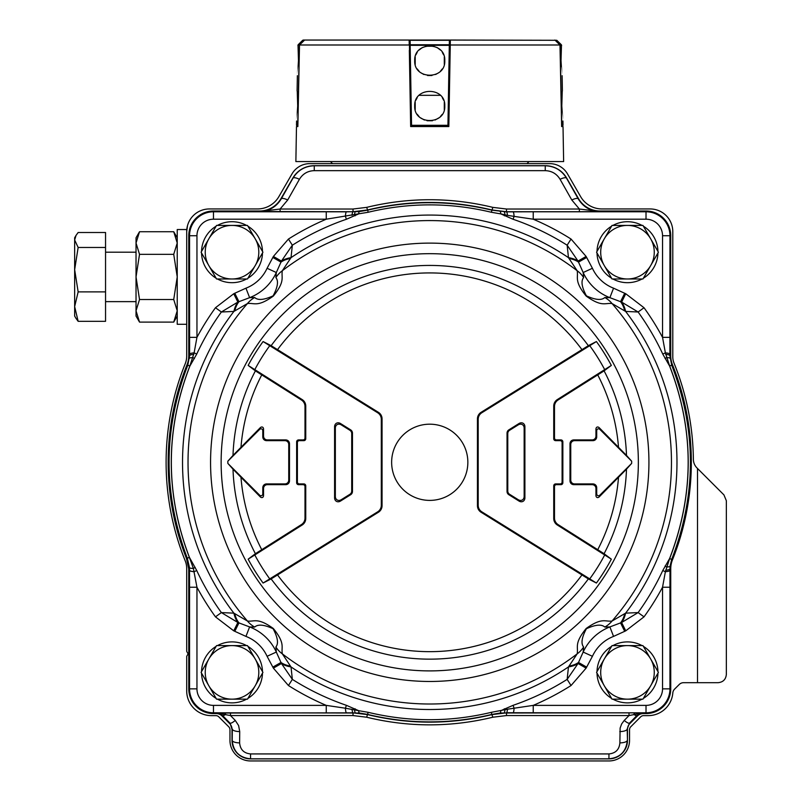 <?xml version="1.0" encoding="UTF-8"?>
<svg xmlns="http://www.w3.org/2000/svg" width="801" height="801" viewBox="0 0 801 801"><rect width="100%" height="100%" fill="white"/><g stroke="black" fill="none" stroke-linecap="round" stroke-linejoin="round"><path stroke-width="1.2" d="M186.703 231.599A22.658 22.658 0 0 1 209.361 208.951L257.491 208.951A24.721 24.721 0 0 0 278.898 196.585L291.985 173.927A20.596 20.596 0 0 1 309.817 163.634L549.676 163.634A20.596 20.596 0 0 1 567.519 173.927L580.595 196.585A24.721 24.721 0 0 0 602.002 208.951L650.142 208.951A22.658 22.658 0 0 1 672.79 231.599L672.79 356.866A16.481 16.481 0 0 0 674.001 363.063A263.639 263.639 0 0 1 693.376 459.353A12.355 12.355 0 0 0 696.99 467.954L697.511 468.475L697.511 682.682L683.593 682.682A6.178 6.178 0 0 0 679.228 684.495L674.602 689.11A6.178 6.178 0 0 0 672.82 692.965A24.721 24.721 0 0 1 648.179 715.633L643.603 715.633A4.115 4.115 0 0 0 640.69 716.845L630.747 726.787A4.115 4.115 0 0 0 629.536 729.701L629.536 740.354A20.596 20.596 0 0 1 608.94 760.95L250.553 760.95A20.596 20.596 0 0 1 229.957 740.354L229.957 729.701A4.115 4.115 0 0 0 228.746 726.787L218.803 716.845A4.115 4.115 0 0 0 215.89 715.633L211.414 715.633A24.721 24.721 0 0 1 186.703 690.923L186.703 656.65A1.232 1.232 0 0 1 186.863 656.029L187.774 654.467A1.232 1.232 0 0 0 187.774 653.226L186.863 651.664A1.232 1.232 0 0 1 186.703 651.043L186.703 568.52A20.596 20.596 0 0 0 185.211 560.82A263.639 263.639 0 0 1 185.211 363.754A20.596 20.596 0 0 0 186.703 356.065L186.703 231.599L187.524 225.552L186.793 229.547L187.524 225.552L186.793 229.547L177.231 229.547L177.231 324.295L186.703 324.295L186.703 329.231L186.703 324.295M697.511 682.682L718.107 682.682C723.103 682.182 725.846 679.438 726.347 674.442L726.347 500.715L723.934 494.898L697.511 468.475M627.483 740.354L627.183 729.05L629.486 723.123L636.955 715.513L637.436 715.984A8.24 8.24 45 0 1 643.253 713.581L646.017 713.581A24.721 24.721 0 0 0 670.737 688.86L670.737 568.92A24.721 24.721 0 0 1 672.51 559.719A261.587 261.587 0 0 0 672.51 364.866A24.721 24.721 0 0 1 670.737 355.664L670.737 235.724A24.721 24.721 0 0 0 646.017 211.003L599.939 211.003A24.721 24.721 0 0 1 578.532 198.648L566.647 178.052A24.721 24.721 0 0 0 545.241 165.697L314.252 165.697A24.721 24.721 0 0 0 292.856 178.052L280.961 198.648A24.721 24.721 0 0 1 259.554 211.003L213.477 211.003A24.721 24.721 0 0 0 188.766 235.724L188.766 355.664A24.721 24.721 0 0 1 186.983 364.866A261.587 261.587 0 0 0 186.453 558.397L188.746 568.92L188.766 688.86A24.721 24.721 0 0 0 213.477 713.581L216.24 713.581A8.24 8.24 135 0 1 222.067 715.984L229.607 723.523A8.24 8.24 135 0 1 232.02 729.351L232.02 740.354A18.533 18.533 0 0 0 250.553 758.887L608.94 758.887A18.533 18.533 0 0 0 627.483 740.354L627.483 729.351A8.24 8.24 -135 0 1 629.896 723.523L629.486 723.123A7.419 1.862 -135.6 0 1 624.249 720.419L621.646 723.944L620.124 728.069L619.874 742.887C619.273 749.576 615.629 753.25 608.94 753.931L250.553 753.931C243.874 753.26 240.23 749.576 239.619 742.887L239.729 731.593A7.419 2.533 -179.5 0 1 232.31 729.05L232.21 740.354C233.271 751.548 239.389 757.696 250.553 758.807L608.94 758.807C620.104 757.696 626.222 751.548 627.293 740.354A7.419 2.533 179.5 0 1 619.874 742.887M579.373 211.734L599.939 211.524C590.417 211.194 583.178 206.958 578.222 198.828L566.497 178.132C561.621 170.213 554.532 166.097 545.241 165.777L314.252 165.777C304.961 166.097 297.882 170.213 292.996 178.132L281.271 198.828C276.325 206.958 269.076 211.194 259.554 211.524L353.011 211.734L367.639 209.962C409.041 199.94 450.442 199.94 491.854 209.962L506.482 211.734L579.373 211.734L579.373 209.021L506.482 209.021L492.835 207.369C450.763 197.186 408.71 197.186 366.668 207.369L353.011 209.021L280.12 209.021L259.554 211.524L259.554 211.003M637.436 715.984L629.896 723.523M239.729 731.593L238.598 725.546L235.254 720.419A7.419 1.862 135.6 0 1 230.007 723.123L232.02 729.351M216.24 713.581L216.761 713.05L230.488 715.563L353.011 715.563L366.668 717.215C408.71 727.398 450.763 727.398 492.835 717.215L506.482 715.563L506.482 712.85L491.854 714.622C450.442 724.645 409.041 724.645 367.639 714.622L353.011 712.85L216.761 713.05L222.548 715.513L230.007 723.123L229.607 723.523M196.736 354.062A256.921 256.921 0 0 1 221.376 312L237.867 302.087A24.721 14.478 83.9 0 0 233.892 311.429L247.459 303.549C254.498 302.638 257.371 307.474 273.341 296.07C285.607 280.901 281.011 277.687 282.332 270.728L291.023 257.662L292.345 245.206L288.45 239.048A264.2 264.2 0 0 1 326.257 219.204L326.257 211.784L213.477 211.784A23.93 23.93 0 0 0 189.547 235.724L189.597 355.664L187.794 365.196C163.004 429.466 162.843 493.806 187.324 558.207L189.497 567.669L189.547 587.233L196.956 587.233A264.2 264.2 0 0 0 215.469 616.85L233.752 630.838L245.947 636.405A38.578 38.578 0 0 1 267.083 656.299L273.381 668.134L288.45 685.536L292.345 679.378L291.023 666.923L282.332 653.856C280.991 646.888 285.647 643.724 273.311 628.485C257.411 617.15 254.488 621.926 247.459 621.035L233.892 613.145A24.721 14.478 96.1 0 0 237.867 622.497L221.376 612.585A256.921 256.921 0 0 1 196.736 570.522L189.426 557.396C165.146 493.616 165.306 429.837 189.887 366.037L196.736 354.062L194.122 352.851L196.956 337.351L196.956 235.724A16.521 16.521 0 0 1 213.477 219.204L326.257 219.204L368.17 212.265C409.221 202.413 450.272 202.413 491.323 212.265L500.805 213.897L513.091 219.264A256.921 256.921 0 0 1 567.148 245.206L568.47 257.662L577.161 270.728C578.492 277.687 573.876 280.901 586.182 296.09C602.072 307.414 605.005 302.658 612.034 303.549L625.611 311.429L638.117 312A256.921 256.921 0 0 1 662.757 354.062L669.606 366.037C694.347 430.137 694.347 494.307 669.606 558.547L662.757 570.522L665.371 571.734L662.537 587.233L669.956 587.233L670.016 566.307L671.699 559.388C696.65 494.648 696.65 429.917 671.699 365.196L669.896 355.664L669.956 235.724L670.737 235.724M662.757 570.522A256.921 256.921 0 0 1 638.117 612.585L625.611 613.145L612.034 621.035A241.722 241.722 0 0 0 612.034 303.549A24.721 23.85 -98.9 0 0 604.795 297.531C601.501 300.525 595.373 299.964 586.412 295.849C581.736 287.138 580.805 281.051 583.609 277.587A24.721 23.85 5.5 0 0 577.161 270.728A241.722 241.722 0 0 0 282.332 270.728A24.721 23.85 174.5 0 0 275.894 277.587C278.688 281.051 277.757 287.138 273.111 295.839C264.11 299.975 257.972 300.545 254.698 297.531A24.721 23.85 -81.1 0 0 247.459 303.549A241.722 241.722 0 0 0 247.459 621.035A24.721 23.85 81.1 0 0 254.698 627.053C257.992 624.049 264.12 624.61 273.091 628.725C277.767 637.456 278.698 643.543 275.894 646.998A24.721 23.85 -174.5 0 0 282.332 653.856A241.722 241.722 0 0 0 577.161 653.856A24.721 23.85 -5.5 0 0 583.609 646.998C580.795 643.543 581.736 637.456 586.402 628.735C595.383 624.61 601.511 624.049 604.795 627.053A24.721 23.85 -81.1 0 0 612.034 621.035C604.995 621.936 602.102 617.13 586.182 628.485C573.856 643.714 578.492 646.888 577.161 653.856L568.47 666.923A24.721 14.478 9.6 0 0 578.042 663.518L567.148 679.378L571.043 685.536L586.112 668.134L592.42 656.299A38.578 38.578 0 0 1 613.556 636.405L625.741 630.838L644.024 616.85A264.2 264.2 0 0 0 662.537 587.233L662.537 688.86L669.956 688.86L669.956 587.233M644.024 616.85L638.117 612.585L621.626 622.497A24.721 14.478 -96.1 0 0 625.611 613.145A247.219 247.219 0 0 0 625.611 311.429A24.721 14.478 -83.9 0 0 621.626 302.087L638.117 312L644.024 307.734L625.741 293.747L621.626 302.087L609.881 297.662L604.795 297.531M635.373 712.88A4.115 1.642 90.7 0 0 634.062 714.592A7.419 1.862 -135.6 0 0 636.955 715.513L642.732 713.05L635.073 712.88A4.115 1.542 -89.4 0 0 633.831 714.632L642.732 713.05L643.253 713.581M506.482 715.563L629.015 715.563L633.831 714.632M627.483 729.351L627.183 729.05A7.419 2.533 179.5 0 1 619.774 731.593M224.12 712.88A4.115 1.642 -90.7 0 1 225.431 714.592A7.419 1.862 135.6 0 1 222.548 715.513L222.067 715.984M232.02 740.354L232.21 740.354A7.419 2.533 0.5 0 0 239.619 742.887M280.961 198.648L281.271 198.828A7.419 2.243 29.5 0 1 287.699 200L299.414 179.304C302.808 173.757 307.754 170.873 314.252 170.653L545.241 170.653C551.739 170.873 556.685 173.757 560.079 179.304L571.804 200A7.419 2.243 -29.5 0 1 578.222 198.828L578.532 198.648M292.856 178.052L292.996 178.132A7.419 2.243 29.5 0 1 299.414 179.304M599.939 211.003L599.939 211.524L579.373 209.021L571.804 200M566.647 178.052L566.497 178.132A7.419 2.243 150.5 0 0 560.079 179.304M287.699 200L280.11 209.011L280.12 211.734M624.249 720.419L629.015 715.563L629.015 712.85L506.462 712.73A7.419 1.222 -89.7 0 0 507.484 709.225L491.323 712.319C450.262 722.172 409.211 722.172 368.17 712.319L358.688 710.687L346.402 705.321A256.921 256.921 0 0 1 292.345 679.378L281.451 663.518A24.721 14.478 -9.6 0 0 291.023 666.923A247.219 247.219 0 0 0 568.47 666.923L567.148 679.378A256.921 256.921 0 0 1 513.091 705.321L514.092 708.214L507.484 709.225M230.488 712.85L230.488 715.563L235.254 720.419M507.033 433.151L507.774 433.561A4.466 4.115 -151 0 1 509.596 430.277L508.845 429.867L518.988 423.529A5.146 4.115 -61 0 1 524.905 426.813L524.905 497.771A5.146 4.115 61 0 1 518.988 501.056L508.845 494.718A4.466 4.115 151 0 1 507.033 491.434L507.033 433.151A4.466 4.115 -151 0 1 508.845 429.867M507.774 433.561L507.774 491.023L507.033 491.434M508.845 494.718L509.596 494.297A4.466 4.115 151 0 1 507.774 491.023M509.596 494.297L518.237 499.694L518.988 501.056M524.905 497.771L524.154 496.42A5.146 4.115 61 0 1 518.237 499.694M524.154 496.42L524.154 428.165L524.905 426.813M518.988 423.529L518.237 424.88A5.146 4.115 -61 0 1 524.154 428.165M518.237 424.88L509.596 430.277M604.094 370.863L558.127 399.949L557.386 399.539L611.333 365.416A820.484 280.62 148 0 1 604.094 370.863A196.866 196.866 0 0 1 626.492 455.419A851.473 291.224 45 0 1 631.659 461.196A201.912 201.912 0 0 1 631.659 463.389A851.473 291.224 135 0 1 626.492 469.166L599.258 496.84L600.009 495.028L631.659 463.389M631.659 461.196L600.009 429.546L599.258 427.744L626.492 455.419M350.648 429.867L349.897 430.277A4.466 4.115 -29 0 1 351.719 433.561L352.47 433.151L352.47 491.434A4.466 4.115 29 0 1 350.648 494.718L340.515 501.056A5.146 4.115 119 0 1 334.588 497.771L334.588 426.813A5.146 4.115 -119 0 1 340.515 423.529L350.648 429.867A4.466 4.115 -29 0 1 352.47 433.151M349.897 430.277L341.266 424.88L340.515 423.529M334.588 426.813L335.339 428.165A5.146 4.115 -119 0 1 341.266 424.88M335.339 428.165L335.339 496.42L334.588 497.771M340.515 501.056L341.266 499.694A5.146 4.115 119 0 1 335.339 496.42M341.266 499.694L349.897 494.297L350.648 494.718M352.47 491.434L351.719 491.023A4.466 4.115 29 0 1 349.897 494.297M351.719 491.023L351.719 433.561M255.399 553.721L301.366 524.625L302.117 525.045L248.16 559.168A820.484 280.62 -32 0 1 255.399 553.721A196.866 196.866 0 0 1 233.001 469.166A851.473 291.224 -135 0 1 227.844 463.389A201.912 201.912 0 0 1 227.834 462.287A201.912 201.912 0 0 1 227.844 461.196A851.473 291.224 -45 0 1 233.001 455.419L260.235 427.744L259.484 429.546L227.844 461.196M227.844 463.389L259.484 495.028L260.235 496.84L233.001 469.166M481.832 412.745L481.081 412.325L588.355 345.672A820.484 280.62 -32 0 1 596.415 341.546L481.832 412.745A8.921 8.24 -151 0 0 478.197 419.313L478.197 505.271A8.921 8.24 151 0 0 481.832 511.839L596.415 583.038A820.484 280.62 -148 0 1 588.355 578.913L481.081 512.25L481.832 511.839M271.149 345.672L378.412 412.325L377.661 412.745L263.078 341.546A820.484 280.62 32 0 1 271.149 345.672A196.866 196.866 0 0 1 588.355 345.672M302.117 399.539L301.366 399.949L255.399 370.863A820.484 280.62 -148 0 1 248.16 365.416L302.117 399.539A8.921 8.24 -29 0 1 305.752 406.107L305.752 438.728A2.313 2.063 45 0 1 303.819 440.66L299.324 440.66A2.313 2.063 -135 0 0 297.391 442.603L297.391 481.982A2.313 2.063 135 0 0 299.324 483.914L303.819 483.914A2.313 2.063 -45 0 1 305.752 485.857L305.752 518.477A8.921 8.24 29 0 1 302.117 525.045M557.386 525.045L558.127 524.625L604.094 553.721A820.484 280.62 32 0 1 611.333 559.168L557.386 525.045A8.921 8.24 151 0 1 553.741 518.477L553.741 485.857A2.313 2.063 -135 0 1 555.674 483.914L560.169 483.914A2.313 2.063 45 0 0 562.102 481.982L562.102 442.603A2.313 2.063 -45 0 0 560.169 440.66L555.674 440.66A2.313 2.063 135 0 1 553.741 438.728L553.741 406.107A8.921 8.24 -151 0 1 557.386 399.539M377.661 511.839L378.412 512.25L271.149 578.913A820.484 280.62 148 0 1 263.078 583.038L377.661 511.839A8.921 8.24 29 0 0 381.306 505.271L381.306 419.313A8.921 8.24 -29 0 0 377.661 412.745M305.752 518.477L305.001 518.067L305.001 486.607L305.752 485.857M381.306 419.313L382.057 418.893L382.057 505.691L381.306 505.271M570.753 480.049L570.002 480.8L570.002 443.784L570.753 444.535L570.753 480.049A4.636 4.115 135 0 0 574.627 483.914L592.84 483.914A4.636 4.115 -45 0 1 596.705 487.789L596.705 493.666A2.844 2.063 112.5 0 0 597.816 495.669A2.844 2.063 112.5 0 0 600.009 495.028M553.741 406.107L554.492 406.518L554.492 437.977L553.741 438.728M596.705 436.795L595.954 436.044L595.954 429.106L596.705 430.918L596.705 436.795A4.636 4.115 45 0 1 592.84 440.66L574.627 440.66A4.636 4.115 -135 0 0 570.753 444.535M478.197 505.271L477.446 505.691L477.446 418.893L478.197 419.313M600.009 429.546A2.844 2.063 -112.5 0 0 597.816 428.915A2.844 2.063 -112.5 0 0 596.705 430.918M570.002 480.8A4.636 4.115 135 0 0 573.876 484.665L574.627 483.914M574.627 440.66L573.876 439.919A4.636 4.115 -135 0 0 570.002 443.784M259.484 495.028A2.844 2.063 67.5 0 0 261.687 495.669A2.844 2.063 67.5 0 0 262.788 493.666L262.788 487.789A4.636 4.115 -135 0 1 266.663 483.914L284.866 483.914A4.636 4.115 45 0 0 288.74 480.049L288.74 444.535A4.636 4.115 -45 0 0 284.866 440.66L266.663 440.66A4.636 4.115 135 0 1 262.788 436.795L262.788 430.918A2.844 2.063 -67.5 0 0 261.687 428.915A2.844 2.063 -67.5 0 0 259.484 429.546M288.74 444.535L289.491 443.784L289.491 480.8L288.74 480.049M284.866 483.914L285.617 484.665A4.636 4.115 45 0 0 289.491 480.8M289.491 443.784A4.636 4.115 -45 0 0 285.617 439.919L284.866 440.66M266.663 440.66L267.404 439.919L285.617 439.919M267.404 439.919A4.636 4.115 135 0 1 263.539 436.044L262.788 436.795M592.84 483.914L592.089 484.665L573.876 484.665M592.089 484.665A4.636 4.115 -45 0 1 595.954 488.54L596.705 487.789M560.169 483.914L560.92 484.665L556.425 484.665L555.674 483.914M553.741 485.857L554.492 486.607A2.313 2.063 -135 0 1 556.425 484.665M562.102 442.603L562.853 441.852L562.853 482.733L562.102 481.982M560.92 484.665A2.313 2.063 45 0 0 562.853 482.733M562.853 441.852A2.313 2.063 -45 0 0 560.92 439.919L560.169 440.66M555.674 440.66L556.425 439.919L560.92 439.919M556.425 439.919A2.313 2.063 135 0 1 554.492 437.977M554.492 486.607L554.492 518.067L553.741 518.477M558.127 524.625A8.921 8.24 151 0 1 554.492 518.067M477.446 505.691A8.921 8.24 151 0 0 481.081 512.25M573.876 439.919L592.089 439.919L592.84 440.66M595.954 436.044A4.636 4.115 45 0 1 592.089 439.919M599.258 427.744A2.844 2.063 -112.5 0 0 597.065 427.103A2.844 2.063 -112.5 0 0 595.954 429.106M554.492 406.518A8.921 8.24 -151 0 1 558.127 399.949M596.705 493.666L595.954 495.479A2.844 2.063 112.5 0 0 597.065 497.481A2.844 2.063 112.5 0 0 599.258 496.84M595.954 495.479L595.954 488.54M481.081 412.325A8.921 8.24 -151 0 0 477.446 418.893M299.324 440.66L298.573 439.919L303.068 439.919L303.819 440.66M305.752 438.728L305.001 437.977A2.313 2.063 45 0 1 303.068 439.919M297.391 481.982L296.64 482.733L296.64 441.852L297.391 442.603M298.573 439.919A2.313 2.063 -135 0 0 296.64 441.852M296.64 482.733A2.313 2.063 135 0 0 298.573 484.665L299.324 483.914M303.819 483.914L303.068 484.665L298.573 484.665M303.068 484.665A2.313 2.063 -45 0 1 305.001 486.607M305.001 437.977L305.001 406.518L305.752 406.107M301.366 399.949A8.921 8.24 -29 0 1 305.001 406.518M382.057 418.893A8.921 8.24 -29 0 0 378.412 412.325M285.617 484.665L267.404 484.665L266.663 483.914M262.788 487.789L263.539 488.54A4.636 4.115 -135 0 1 267.404 484.665M263.539 488.54L263.539 495.479L262.788 493.666M260.235 496.84A2.844 2.063 67.5 0 0 262.438 497.481A2.844 2.063 67.5 0 0 263.539 495.479M305.001 518.067A8.921 8.24 29 0 1 301.366 524.625M262.788 430.918L263.539 429.106A2.844 2.063 -67.5 0 0 262.438 427.103A2.844 2.063 -67.5 0 0 260.235 427.744M263.539 429.106L263.539 436.044M378.412 512.25A8.921 8.24 29 0 0 382.057 505.691M254.698 297.531L249.622 297.662L237.867 302.087L233.752 293.747L215.469 307.734L221.376 312L233.892 311.429A247.219 247.219 0 0 0 233.892 613.145L221.376 612.585L215.469 616.85M290.493 258.503A24.721 14.859 -169.7 0 0 280.991 262.117L276.325 272.52L267.083 268.285A38.578 38.578 0 0 1 245.947 288.18L249.622 297.662A48.751 48.751 0 0 0 276.325 272.52L275.894 277.587M625.741 293.747L613.556 288.18A38.578 38.578 0 0 1 592.42 268.285L586.112 256.45L571.043 239.048L567.148 245.206L578.042 261.066A24.721 14.478 170.4 0 0 568.47 257.662A247.219 247.219 0 0 0 291.023 257.662A24.721 14.478 -170.4 0 0 281.451 261.066L292.345 245.206A256.921 256.921 0 0 1 346.402 219.264L345.411 216.37A7.419 1.081 -89.8 0 1 346.392 211.824L326.257 211.784M272.811 257.451L280.991 262.117L281.451 261.066L273.381 256.45L267.083 268.285M586.112 256.45L578.042 261.066L583.168 272.52A48.751 48.751 0 0 0 609.881 297.662L613.556 288.18M583.609 277.587L583.168 272.52L592.42 268.285M500.124 211.564A7.419 1.312 -84.4 0 1 500.805 213.897L507.484 215.359A7.419 1.222 -90.3 0 0 506.462 211.854L491.824 210.152C450.442 200.22 409.051 200.22 367.669 210.152L366.668 207.369M492.835 207.369L491.323 212.265M368.17 212.265L367.669 210.152L359.369 211.564L346.392 211.824M625.741 630.838L621.626 622.497L609.881 626.923L613.556 636.405M604.795 627.053L609.881 626.923A48.751 48.751 0 0 0 583.168 652.064L583.609 646.998M592.42 656.299L583.168 652.064L578.042 663.518L586.112 668.134M513.091 705.321L500.805 710.687A7.419 1.312 -95.6 0 1 500.124 713.02L646.017 712.79A23.93 23.93 0 0 0 669.956 688.86L670.737 688.86M662.537 688.86A16.521 16.521 0 0 1 646.017 705.381L533.236 705.381L514.092 708.214A7.419 1.081 -89.8 0 1 513.101 712.75M273.381 668.134L281.451 663.518L276.325 652.064A48.751 48.751 0 0 0 249.622 626.923L254.698 627.053M275.894 646.998L276.325 652.054L267.083 656.299M245.947 636.405L249.622 626.923L237.867 622.497L233.752 630.838M189.547 587.233L189.547 688.86A23.93 23.93 0 0 0 213.477 712.79L359.369 713.02A7.419 1.312 -84.4 0 1 358.688 710.687L345.411 708.214L346.402 705.321M346.392 712.75A7.419 1.081 -90.2 0 1 345.411 708.214L326.257 705.381L213.477 705.381A16.521 16.521 0 0 1 196.956 688.86L196.956 587.233L193.371 568.43L189.376 557.396C165.106 493.546 165.256 429.747 189.837 366.017L194.122 352.851A7.419 1.462 -0.3 0 0 189.587 354.182M194.383 358.598A10.303 1.202 30.5 0 0 193.031 357.616A7.419 1.212 5.6 0 0 189.477 358.277M196.736 570.522L194.122 571.734A7.419 1.462 0.3 0 1 189.587 570.402M346.402 219.264L358.688 213.897A7.419 1.312 -95.6 0 1 359.369 211.564M507.484 215.359L514.092 216.37L513.091 219.264M513.101 211.824A7.419 1.081 -90.2 0 1 514.092 216.37L533.236 219.204L533.236 211.784L506.462 211.854L506.482 209.021M662.757 354.062L665.371 352.851L669.656 366.017C694.397 430.187 694.397 494.377 669.656 558.567L665.371 571.734A7.419 1.462 -0.3 0 0 669.906 570.402M571.043 239.048A264.2 264.2 0 0 0 533.236 219.204L646.017 219.204A16.521 16.521 0 0 1 662.537 235.724L662.537 337.351L665.371 352.851A7.419 1.462 0.3 0 1 669.906 354.182M665.11 358.598A10.303 1.202 149.5 0 1 666.472 357.616A7.419 1.212 -5.6 0 1 670.016 358.277M665.11 565.987A10.303 1.202 -149.5 0 0 666.472 566.958A7.419 1.212 5.6 0 0 670.016 566.307M359.369 713.02L367.669 714.432C409.041 724.364 450.432 724.364 491.824 714.432L492.835 717.215M366.668 717.215L368.17 712.319M491.323 712.319L491.824 714.432L500.124 713.02M571.043 685.536A264.2 264.2 0 0 1 533.236 705.381L533.236 712.79M665.651 570.272A7.419 1.512 -0.3 0 0 669.896 568.92L670.737 568.92M353.011 715.563L353.031 712.73A7.419 1.222 -90.3 0 1 352.009 709.225M665.651 354.312A7.419 1.512 0.3 0 1 669.896 355.664L670.737 355.664M326.257 712.79L326.257 705.381A264.2 264.2 0 0 1 288.45 685.536M644.024 307.734A264.2 264.2 0 0 1 662.537 337.351L669.956 337.351M188.766 570.502L189.587 570.342A7.419 1.462 0.3 0 0 194.112 571.674M188.766 355.664L189.597 355.664A7.419 1.512 -0.3 0 1 193.842 354.312M189.547 337.351L196.956 337.351A264.2 264.2 0 0 1 215.469 307.734M352.009 215.359A7.419 1.222 -89.7 0 1 353.031 211.854L353.011 209.021M467.854 462.287A38.108 38.108 0 0 1 429.747 500.395A38.108 38.108 0 0 1 391.639 462.287A38.108 38.108 0 0 1 429.747 424.19A38.108 38.108 0 0 1 467.854 462.287M650.672 658.993A26.773 26.773 0 0 0 604.294 658.993A26.773 26.773 0 0 0 627.483 699.163A26.773 26.773 0 0 0 650.672 658.993L658.402 672.379L642.943 699.163L612.024 699.163L596.565 672.379L612.024 645.606L642.943 645.606L650.672 658.993M642.052 699.163A30.488 30.488 0 0 1 612.915 699.163M657.951 673.15A30.488 30.488 0 0 1 643.383 698.392M611.574 698.392A30.488 30.488 0 0 1 597.005 673.15M597.005 671.608A30.488 30.488 0 0 1 611.574 646.377M612.915 645.606A30.488 30.488 0 0 1 642.052 645.606M643.383 646.377A30.488 30.488 0 0 1 657.951 671.608M255.209 658.993A26.773 26.773 0 0 0 208.831 658.993A26.773 26.773 0 0 0 232.02 699.163A26.773 26.773 0 0 0 255.209 658.993L262.938 672.379L247.479 699.163L216.56 699.163L201.101 672.379L216.56 645.606L247.479 645.606L255.209 658.993M246.588 699.163A30.488 30.488 0 0 1 217.441 699.163M262.488 673.15A30.488 30.488 0 0 1 247.92 698.392M216.11 698.392A30.488 30.488 0 0 1 201.542 673.15M201.542 671.608A30.488 30.488 0 0 1 216.11 646.377M217.441 645.606A30.488 30.488 0 0 1 246.588 645.606M247.92 646.377A30.488 30.488 0 0 1 262.488 671.608M650.672 238.808A26.773 26.773 0 0 0 604.294 238.808A26.773 26.773 0 0 0 627.483 278.978A26.773 26.773 0 0 0 650.672 238.808L658.402 252.205L642.943 278.978L612.024 278.978L596.565 252.205L612.024 225.421L642.943 225.421L650.672 238.808M642.052 278.978A30.488 30.488 0 0 1 612.915 278.978M657.951 252.966A30.488 30.488 0 0 1 643.383 278.207M611.574 278.207A30.488 30.488 0 0 1 597.005 252.966M597.005 251.434A30.488 30.488 0 0 1 611.574 226.192M612.915 225.421A30.488 30.488 0 0 1 642.052 225.421M643.383 226.192A30.488 30.488 0 0 1 657.951 251.434M255.209 238.808A26.773 26.773 0 0 0 208.831 238.808A26.773 26.773 0 0 0 232.02 278.978A26.773 26.773 0 0 0 255.209 238.808L262.938 252.205L247.479 278.978L216.56 278.978L201.101 252.205L216.56 225.421L247.479 225.421L255.209 238.808M246.588 278.978A30.488 30.488 0 0 1 217.441 278.978M262.488 252.966A30.488 30.488 0 0 1 247.92 278.207M216.11 278.207A30.488 30.488 0 0 1 201.542 252.966M201.542 251.434A30.488 30.488 0 0 1 216.11 226.192M217.441 225.421A30.488 30.488 0 0 1 246.588 225.421M247.92 226.192A30.488 30.488 0 0 1 262.488 251.434M177.231 310.808L173.727 299.514L139.524 299.514L136.03 310.808L139.524 322.102L173.727 322.102L177.231 310.808M173.727 299.514L177.231 276.916L173.727 254.328L139.524 254.328L136.03 276.916L139.524 299.514M173.727 254.328L177.231 243.023L173.727 231.729L139.524 231.729L136.03 243.023L139.524 254.328M139.524 322.102L136.03 316.055L136.03 237.787L139.524 231.729M74.653 269.677L74.653 237.787L76.005 235.444L74.653 239.99L78.148 247.469L74.653 269.677L78.148 291.884L74.653 306.603L74.653 269.677M76.005 318.387L74.653 316.055L74.653 306.603L78.148 321.321L76.005 318.387L78.148 321.321L105.552 321.321L105.552 291.884L78.148 291.884M76.005 235.444L78.148 232.51L105.552 232.51L105.552 291.884M105.552 247.469L78.148 247.469M136.03 301.637L105.552 301.637M561.801 105.962C562.392 86.578 562.392 86.568 561.801 105.932C563.073 125.356 563.073 125.367 561.801 105.962C562.392 86.578 562.392 86.568 561.801 105.932L562.022 111.609M561.01 60.616C562.282 80.04 562.282 80.05 561.01 60.646C561.601 41.262 561.601 41.252 561.01 60.616C561.601 41.262 561.601 41.252 561.01 60.616L561.231 66.293M562.923 121.001L562.993 125.306L561.751 125.306L560.139 45.327L561.601 45.607M559.889 44.756L555.273 40.29L556.805 40.29L561.351 44.756L559.889 44.756A0.821 0.811 -90 0 1 560.139 45.327M556.805 40.29L450.342 40.05L448.83 126.558L410.663 126.558L409.461 46.228M561.631 126.147L562.172 126.147L561.631 126.147M298.483 60.646C297.892 41.262 297.892 41.252 298.483 60.616C297.892 41.262 297.892 41.252 298.483 60.616C297.211 80.04 297.211 80.05 298.483 60.646M298.142 44.756L302.688 40.29L304.22 40.29L299.604 44.756L297.892 45.327L299.364 45.327L297.752 125.306L296.5 125.306L297.321 126.147M297.692 105.932C296.42 125.356 296.42 125.367 297.692 105.962C297.101 86.578 297.101 86.568 297.692 105.932C297.101 86.568 297.101 86.578 297.692 105.962M450.342 40.05L303.269 40.05L304.61 40.05L299.504 44.996L297.852 126.558L296.48 126.558L295.869 161.572L563.634 161.572L563.023 126.558L561.641 126.558L559.989 44.996L554.883 40.05M559.989 44.996L450.262 44.996L448.83 126.558M299.504 44.996L409.241 44.996L409.151 40.05M410.663 126.558L409.331 50.353M442.302 68.916L440.39 71.269M438.648 72.761L435.614 74.493M431.939 75.514L427.554 75.514M423.879 74.493L420.835 72.751M419.103 71.269L417.191 68.916M444.785 60.616L444.785 60.616C445.746 80.03 413.787 80.06 414.708 60.646C413.787 41.272 445.666 41.241 444.785 60.616M437.286 47.639L440.38 50.012M442.312 52.395L443.634 54.879M415.859 54.879L417.181 52.395M419.123 50.012L422.207 47.639M415.198 102.148L415.198 109.767M410.192 40.05A0.821 0.821 90 0 0 409.371 40.891A0.821 0.591 -1 0 1 410.102 40.29L410.192 40.05A0.821 0.821 90 0 0 409.371 40.891L410.843 125.336A0.821 0.821 0 0 0 411.674 126.147L447.829 126.147A0.821 0.821 0 0 0 448.65 125.336L450.042 45.357A0.821 0.591 -179 0 0 449.311 44.756L410.192 44.756L410.102 40.29L449.391 40.29L447.939 125.306L411.554 125.306L410.152 45.327L449.341 45.327L450.242 46.228M444.785 105.932C445.746 125.336 413.787 125.377 414.708 105.962C413.787 86.588 445.666 86.548 444.785 105.932L444.785 105.932M411.674 126.147L411.554 125.306L410.843 125.336A0.821 0.821 0 0 0 411.674 126.147L447.829 126.147A0.821 0.821 0 0 0 448.65 125.336L447.939 125.306L447.829 126.147M410.192 44.756A0.821 0.591 179 0 0 409.451 45.357L410.192 44.756M450.042 45.357L450.122 40.891A0.821 0.821 -90 0 0 449.301 40.05L449.391 40.29A0.821 0.591 1 0 1 450.122 40.891A0.821 0.821 -90 0 0 449.301 40.05M444.295 109.767L444.295 102.148M442.162 114.433L440.39 116.586M439.028 117.787L435.083 120.02M432.47 120.741L427.023 120.741M424.41 120.02L420.465 117.787M419.103 116.586L417.221 114.263M415.859 100.195L417.191 97.702M419.123 95.319L440.37 95.319M442.302 97.702L443.634 100.195M415.198 56.841L415.198 64.46M444.295 64.46L444.295 56.841M434.002 46.228L425.491 46.228M529.03 161.572L526.968 163.634M646.017 705.381L646.017 713.581M624.73 310.958A24.721 14.859 -83.2 0 0 620.545 301.687L624.71 293.236M648.93 462.287A219.184 219.184 0 0 0 429.747 243.114A219.184 219.184 0 0 0 210.563 462.287A219.184 219.184 0 0 0 429.747 681.471A219.184 219.184 0 0 0 648.93 462.287M638.357 462.287A208.61 208.61 0 0 1 429.747 670.898A208.61 208.61 0 0 1 221.136 462.287A208.61 208.61 0 0 1 429.747 253.677A208.61 208.61 0 0 1 638.357 462.287M250.553 758.887L250.553 753.931M608.94 753.931L608.94 758.887M545.241 165.697L545.241 170.653M314.252 170.653L314.252 165.697M635.073 712.88L629.015 712.85M225.662 714.632A4.115 1.542 89.4 0 0 224.42 712.88M597.856 375.128A189.366 189.366 0 0 1 618.492 446.968M261.637 549.456A189.366 189.366 0 0 1 241.001 477.616M277.707 349.406A189.366 189.366 0 0 1 581.786 349.406M255.399 370.863A196.866 196.866 0 0 0 233.001 455.419M241.001 446.968A189.366 189.366 0 0 1 261.637 375.128M604.094 553.721A196.866 196.866 0 0 0 626.492 469.166M596.415 583.038A205.807 205.807 0 0 0 611.333 559.168M271.149 578.913A196.866 196.866 0 0 0 588.355 578.913M248.16 559.168A205.807 205.807 0 0 0 263.078 583.038M263.078 341.546A205.807 205.807 0 0 0 248.16 365.416M611.333 365.416A205.807 205.807 0 0 0 596.415 341.546M581.786 575.178A189.366 189.366 0 0 1 277.707 575.178M618.492 477.616A189.366 189.366 0 0 1 597.856 549.456M604.835 554.692A197.967 197.967 0 0 1 589.546 579.153M269.947 579.153A197.967 197.967 0 0 1 254.668 554.692M254.668 369.892A197.967 197.967 0 0 1 269.947 345.431M589.546 345.431A197.967 197.967 0 0 1 604.835 369.892M245.947 288.18L234.793 293.236L238.948 301.687A24.721 14.859 83.2 0 0 234.763 310.958M586.682 257.451L578.502 262.117A24.721 14.859 169.7 0 0 569 258.503M672.51 559.719L669.606 558.547M669.606 366.037L672.51 364.866M662.537 235.724L669.956 235.724A23.93 23.93 0 0 0 646.017 211.784L533.236 211.784M646.017 211.003L646.017 219.204M213.477 219.204L213.477 211.003M624.71 631.348L620.545 622.898A24.721 14.859 -96.8 0 0 624.73 613.626M569 666.082A24.721 14.859 10.3 0 0 578.502 662.467L586.682 667.133M504.34 708.775A10.303 1.532 -115.5 0 1 504.94 709.706A7.419 1.171 -91.9 0 1 504.129 712.76M272.811 667.133L280.991 662.467A24.721 14.859 -10.3 0 0 290.493 666.082M234.763 613.626A24.721 14.859 96.8 0 0 238.948 622.898L234.793 631.348M288.45 239.048L273.381 256.45M355.364 712.76A7.419 1.171 -88.1 0 1 354.553 709.706A10.303 1.532 115.5 0 1 355.153 708.775M234.793 293.236L233.752 293.747M189.887 366.037L186.983 364.866M189.426 557.396L186.453 558.397M195.144 567.338A10.303 0.751 -28.3 0 1 193.371 568.43A7.419 1.242 -4.4 0 1 189.497 567.669M355.153 215.809A10.303 1.532 64.5 0 1 354.553 214.878A7.419 1.171 -91.9 0 1 355.364 211.824M504.129 211.824A7.419 1.171 -88.1 0 1 504.94 214.878A10.303 1.532 -64.5 0 1 504.34 215.809M188.766 235.724L196.956 235.724M187.324 558.207L189.376 557.396M196.956 688.86L188.766 688.86M213.477 713.581L213.477 705.381M299.604 44.756A0.821 0.811 90 0 0 299.364 45.327M177.231 237.787L173.727 231.729M177.231 316.055L173.727 322.102M105.552 252.205L136.03 252.205M562.132 75.684L562.392 90.924M562.993 125.306L562.172 126.147M561.351 44.756L561.601 45.327M297.361 75.684L297.101 90.924M296.57 121.001L296.5 125.306M302.688 40.29L303.269 40.05M332.525 163.634L330.473 161.572"/></g></svg>

